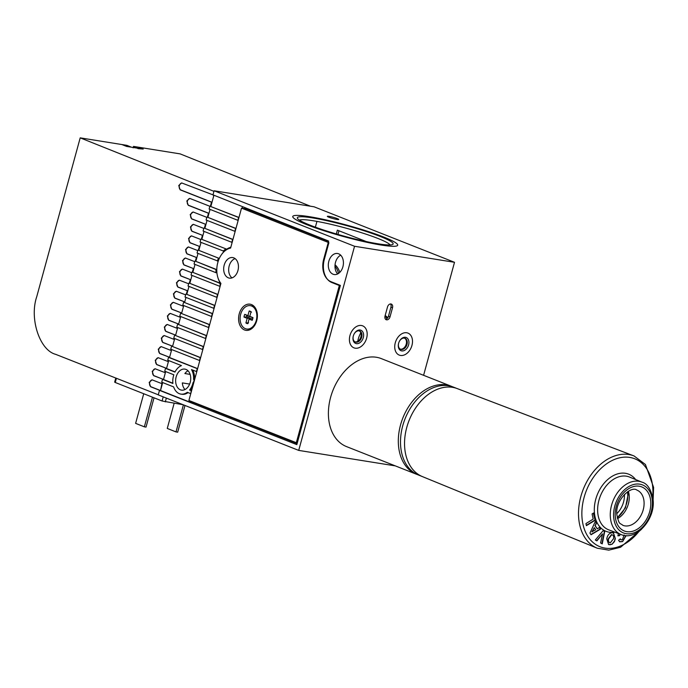 <?xml version="1.0" encoding="UTF-8"?>
<svg xmlns="http://www.w3.org/2000/svg" width="688" height="688" viewBox="0 0 688 688"><rect width="100%" height="100%" fill="white"/><g stroke="black" fill="none" stroke-linecap="round" stroke-linejoin="round"><path stroke-width="1.03" d="M378.004 243.801A49.674 5.418 -164.7 0 1 327.944 231.417A49.674 5.418 -164.7 0 1 297.448 218.397A49.674 5.418 -164.7 0 1 312.455 217.898A49.674 5.418 -164.7 0 1 367.323 231.83A49.674 5.418 -164.7 0 1 392.702 244.455A49.674 5.418 -164.7 0 1 378.004 243.801M390.096 244.945A47.309 5.16 15.3 0 0 360.959 232.535A47.309 5.16 15.3 0 0 313.401 220.788A47.309 5.16 15.3 0 0 299.435 220.143M309.342 216.668A54.412 5.934 -164.7 0 1 366.833 231.073A54.412 5.934 -164.7 0 1 397.707 245.212A54.412 5.934 -164.7 0 1 381.126 245.031A54.412 5.934 -164.7 0 1 323.635 230.626A54.412 5.934 -164.7 0 1 292.753 216.496A54.412 5.934 -164.7 0 1 309.342 216.668A54.412 5.934 15.3 0 0 292.753 216.496A54.412 5.934 15.3 0 0 323.635 230.626A54.412 5.934 15.3 0 0 381.126 245.031A54.412 5.934 15.3 0 0 397.707 245.212A54.412 5.934 15.3 0 0 366.833 231.073A54.412 5.934 15.3 0 0 309.342 216.668M353.426 341.042A7.095 5.005 -68.4 0 1 353.383 335.753A7.095 5.005 -68.4 0 1 353.967 334.273A7.095 5.005 -68.4 0 1 358.835 330.051A7.095 5.005 -68.4 0 1 363.169 332.639A7.095 5.005 -68.4 0 1 360.478 342.254A7.095 5.005 -68.4 0 1 353.426 341.042M353.4 335.692A5.917 4.171 111.6 0 0 353.46 340.035A5.917 4.171 111.6 0 0 355.343 342.031A5.917 4.171 111.6 0 0 360.512 339.717A5.917 4.171 111.6 0 0 361.578 333.035A5.917 4.171 111.6 0 0 359.695 331.031A5.917 4.171 111.6 0 0 353.942 334.334M359.291 330.902A5.917 4.171 -68.4 0 1 360.796 332.725A5.917 4.171 -68.4 0 1 359.893 339.167A5.917 4.171 -68.4 0 1 354.965 341.85M350.183 343.837A11.825 8.333 111.6 0 0 353.95 347.844A11.825 8.333 111.6 0 0 364.296 343.209A11.825 8.333 111.6 0 0 366.412 329.844A11.825 8.333 111.6 0 0 362.645 325.837A11.825 8.333 111.6 0 0 352.308 330.472A11.825 8.333 111.6 0 0 350.183 343.837M398.705 348.205A7.095 5.005 -68.4 0 1 398.696 343.02A7.095 5.005 -68.4 0 1 399.281 341.532A7.095 5.005 -68.4 0 1 404.2 337.309A7.095 5.005 -68.4 0 1 408.517 340.01A7.095 5.005 -68.4 0 1 405.696 349.599A7.095 5.005 -68.4 0 1 398.705 348.205M398.713 342.951A5.917 4.171 111.6 0 0 398.739 347.208A5.917 4.171 111.6 0 0 400.657 349.298A5.917 4.171 111.6 0 0 405.8 347.019A5.917 4.171 111.6 0 0 406.926 340.379A5.917 4.171 111.6 0 0 405.008 338.298A5.917 4.171 111.6 0 0 399.255 341.601M404.604 338.169A5.917 4.171 -68.4 0 1 406.144 340.07A5.917 4.171 -68.4 0 1 405.18 346.477A5.917 4.171 -68.4 0 1 400.278 349.117M395.428 350.932A11.825 8.333 111.6 0 0 399.264 355.103A11.825 8.333 111.6 0 0 409.549 350.562A11.825 8.333 111.6 0 0 411.794 337.275A11.825 8.333 111.6 0 0 407.958 333.104A11.825 8.333 111.6 0 0 397.681 337.653A11.825 8.333 111.6 0 0 395.428 350.932M358.525 338.1A22.472 15.755 -80.9 0 0 358.388 338.582A22.472 15.755 -80.9 0 0 357.769 341.3M357.743 341.325A20.107 14.095 99.1 0 1 358.285 338.935A20.107 14.095 99.1 0 1 358.465 338.307A20.107 14.095 99.1 0 1 360.813 332.777M387.112 318.475A32.173 22.549 -80.9 0 0 384.962 316.351M385.177 315.5A32.173 22.549 99.1 0 1 387.791 317.693M193.792 382.597L193.122 382.416A14.663 10.277 99.1 0 1 192.864 383.44A14.663 10.277 99.1 0 1 189.57 390.053L191.556 390.767M192.571 387.052A14.663 10.277 99.1 0 1 190.567 390.216L189.57 390.053M338.565 273.411A21.294 14.921 -80.9 0 0 334.97 266.161M335.047 264.785A21.294 14.921 99.1 0 1 339.829 272.345M190.215 382.39A10.647 7.465 -80.9 0 0 184.874 369.112A10.647 7.465 -80.9 0 0 176.171 376.843A10.647 7.465 -80.9 0 0 181.503 390.13A10.647 7.465 -80.9 0 0 190.215 382.39M188.022 370.78A10.647 7.465 -80.9 0 0 184.891 373.541L190.137 374.384M329.165 216.367A5.917 0.645 15.3 0 0 327.359 216.342A5.917 0.645 15.3 0 0 330.722 217.881A5.917 0.645 15.3 0 0 336.965 219.446A5.917 0.645 15.3 0 0 338.771 219.463A5.917 0.645 15.3 0 0 335.417 217.933A5.917 0.645 15.3 0 0 329.165 216.367M395.282 342.77A11.825 8.333 -68.4 0 1 407.958 333.104A11.825 8.333 -68.4 0 1 411.94 345.436A11.825 8.333 -68.4 0 1 399.264 355.103A11.825 8.333 -68.4 0 1 395.282 342.77M366.627 338.178A11.825 8.333 111.6 0 0 362.645 325.837A11.825 8.333 111.6 0 0 349.968 335.503A11.825 8.333 111.6 0 0 353.95 347.844A11.825 8.333 111.6 0 0 366.627 338.178M342.891 266.798A10.647 7.465 -80.9 0 0 337.55 253.511A10.647 7.465 -80.9 0 0 328.838 261.242A10.647 7.465 -80.9 0 0 334.179 274.529A10.647 7.465 -80.9 0 0 342.891 266.798M340.698 255.179A10.647 7.465 -80.9 0 0 335.503 262.317A10.647 7.465 -80.9 0 0 337.696 273.927M165.688 371.572L163.512 379.527L162.506 379.363L172.903 383.474A14.663 10.277 99.1 0 1 173.514 375.794A14.663 10.277 99.1 0 1 173.823 374.788L164.742 371.202L165.516 368.364L174.941 372.088A14.663 10.277 99.1 0 1 181.46 365.612L167.752 360.194L168.526 357.364L197.576 368.759M220.659 284.385L220.323 284.333A21.294 14.921 99.1 0 1 219.429 283.103L220.427 283.267A21.294 14.921 99.1 0 1 217.95 277.763M216.926 272.861L216.058 272.723A21.294 14.921 99.1 0 1 215.955 269.541L216.789 269.679M390.466 303.941A3.552 2.503 -68.4 0 1 390.956 307.14L388.471 316.213A3.552 2.503 -68.4 0 1 385.521 319.232M315.362 227.178L316.944 221.39M185.02 389.528A10.647 7.465 -80.9 0 1 182.329 382.898L189.647 384.067M336.329 233.963L337.378 230.145L366.394 241.608M190.567 390.216L191.591 390.621M192.674 370.049A14.663 10.277 99.1 0 1 194.549 379.604L194.601 379.621M238.968 217.451L209.883 206.194L238.925 217.597M238.151 220.427L209.109 209.032L209.883 206.194M237.824 220.375L238.598 217.546M235.958 228.45L207.871 217.356L210.046 209.401L208.971 213.349L208.464 213.263L188.254 205.299L186.835 200.965L189.742 198.393L209.857 206.28M207.871 217.356L235.915 228.597M235.141 231.426L206.099 220.031L206.873 217.193M234.814 231.374L235.588 228.545M232.948 239.45L204.861 228.356L207.036 220.401L205.936 224.417L191.625 218.896L190.206 214.561L193.122 211.99L206.83 217.348M204.861 228.356L232.914 239.596M232.131 242.434L203.089 231.03L203.863 228.192M231.804 242.374L232.578 239.544M230.815 247.259A21.294 14.921 99.1 0 0 226.722 249.185L201.851 239.355L204.026 231.4L202.908 235.494L191.866 231.254L190.447 226.928L193.362 224.348L203.803 228.425M201.851 239.355L226.722 249.185M221.708 254.319A21.294 14.921 99.1 0 1 224.176 251.318L200.079 242.03L200.853 239.192M223.179 251.154A21.294 14.921 99.1 0 1 225.724 249.022M219.3 258.439L198.841 250.355L201.016 242.4L199.881 246.571L189.983 242.778L188.564 238.452L191.47 235.872L200.776 239.501M198.841 250.355L219.291 258.464M218.225 261.191L197.069 253.029L197.843 250.191M217.382 261.062A21.294 14.921 99.1 0 1 218.414 258.327M216.789 269.636L195.839 261.354L198.015 253.399L196.854 257.639L186.955 253.855L185.536 249.529L188.443 246.949L197.74 250.57M195.839 261.354L215.955 269.541M216.058 272.723L194.059 264.029L194.833 261.199M220.427 283.267L192.829 272.353L195.005 264.407L193.818 268.716L183.92 264.932L182.501 260.597L185.416 258.026L194.713 261.646M192.829 272.353L219.429 283.103M220.1 286.432L191.049 275.028L191.823 272.199M219.764 286.38L220.323 284.333M217.898 294.455L189.819 283.353L191.995 275.406L190.791 279.792L180.892 276L179.473 271.674L182.38 269.094L191.685 272.723M189.819 283.353L217.864 294.593M217.09 297.431L188.039 286.027L188.813 283.198M216.754 297.379L217.528 294.541M214.897 305.455L186.809 294.361L188.985 286.406L187.764 290.861L177.865 287.077L176.446 282.751L179.353 280.171L188.65 283.791M186.809 294.361L214.854 305.592M214.08 308.43L185.029 297.035L185.812 294.197M213.744 308.379L214.518 305.541M212.661 313.616L184.573 302.522L185.975 297.405L184.737 301.937L174.838 298.153L173.419 293.819L176.326 291.248L185.622 294.868M184.573 302.522L212.618 313.762M211.844 316.6L182.802 305.197L183.576 302.359M211.517 316.54L212.291 313.711M209.651 324.624L181.563 313.522L183.739 305.567M181.563 313.522L209.608 324.762M208.834 327.6L179.792 316.196L180.566 313.358M208.507 327.548L209.281 324.71M180.729 316.566L178.553 324.521L206.641 335.624M178.553 324.521L206.598 335.761M205.824 338.599L176.782 327.196L177.556 324.366M205.497 338.548L206.271 335.71M203.631 346.623L175.543 335.52L177.719 327.565M175.543 335.52L203.596 346.761M202.814 349.599L173.772 338.195L174.546 335.366M202.487 349.547L203.261 346.709M200.621 357.622L172.533 346.52L174.709 338.573M172.533 346.52L200.586 357.76M199.804 360.598L170.762 349.194L171.536 346.365M199.477 360.546L200.251 357.708M175.044 371.89L166.522 368.527L168.698 360.572M163.512 379.527L172.877 383.225M297.121 443.571L193.216 402.514L189.217 401.869L189.527 400.726M188.065 392.607A14.663 10.277 99.1 0 1 181.864 394.258L180.867 394.104A14.663 10.277 99.1 0 1 173.643 386.905L161.732 382.201L162.506 379.363M189.217 401.869L160.502 390.526L162.678 382.571M210.881 206.357L213.925 195.229M242.185 208.249L242.52 207.028M197.611 368.622L169.523 357.519L171.699 349.573M159.496 390.363L158.257 394.903L298.712 450.399L354.552 246.27L454.51 262.3L314.063 206.796L214.106 190.774L212.988 194.85L328.658 241.067L323.695 259.213A18.456 12.934 99.1 0 0 331.023 281.71L340.388 285.408L296.829 444.629L159.496 390.363L160.502 390.526L162.205 382.382M454.51 262.3L423.593 375.313M298.712 450.399L395.342 465.888M194.549 379.604L193.552 379.441A14.663 10.277 99.1 0 0 191.496 369.585L196.467 371.546L197.241 368.708M193.552 379.441L194.566 379.767M193.457 382.545L194.231 379.707M190.782 393.596L191.221 390.707M180.867 394.104A14.663 10.277 99.1 0 0 187.274 392.289L190.447 393.545M166.522 368.527L165.516 368.364M390.027 316.833L392.513 307.76A3.552 2.503 111.6 0 0 391.317 304.062A3.552 2.503 111.6 0 0 387.516 306.96L385.031 316.033A3.552 2.503 111.6 0 0 386.226 319.731A3.552 2.503 111.6 0 0 390.027 316.833L388.471 316.213M354.552 246.27L214.106 190.774M169.523 357.519L168.526 357.364M338.943 230.764L337.946 234.436M297.259 443.063L188.899 400.476L220.925 283.422A20.107 14.095 99.1 0 1 217.795 262.601A20.107 14.095 99.1 0 1 230.592 248.076L241.514 208.137L246.51 208.937L328.572 241.368M256.719 320.711A13.244 9.288 -80.9 0 0 257.381 316.282A13.244 9.288 -80.9 0 0 249.925 304.156A13.244 9.288 -80.9 0 0 239.243 313.805A13.244 9.288 -80.9 0 0 244.36 329.896A13.244 9.288 -80.9 0 0 256.598 321.124A13.244 9.288 -80.9 0 0 256.719 320.711M232.011 277.883A10.406 7.293 99.1 0 1 229.19 265.929A10.406 7.293 99.1 0 1 235.107 258.611M224.193 265.129A10.406 7.293 99.1 0 1 232.707 257.57A10.406 7.293 99.1 0 1 237.928 270.556A10.406 7.293 99.1 0 1 229.414 278.124A10.406 7.293 99.1 0 1 224.193 265.129M296.27 442.9L339.33 285.494L340.319 285.658M339.33 285.494L331.84 282.536L333.981 282.88M241.514 208.137L328.907 242.675L324.315 259.453A18.929 13.261 -80.9 0 0 331.84 282.536M251.507 312.128L249.176 310.993A6.39 4.481 99.1 0 1 250.157 311.217A6.39 4.481 99.1 0 1 250.621 311.44A6.39 4.481 99.1 0 1 251.051 311.733L249.787 316.342L252.96 317.598A6.39 4.481 -80.9 0 1 252.212 320.324L249.047 319.069L247.783 323.678A6.39 4.481 -80.9 0 1 246.803 323.463A6.39 4.481 -80.9 0 1 245.908 322.939L247.173 318.329L243.999 317.073A6.39 4.481 99.1 0 1 244.747 314.356L247.912 315.603L249.176 310.993M246.854 329.053A11.825 8.29 -80.9 0 0 247.104 329.096A11.825 8.29 -80.9 0 0 256.641 320.995M257.372 316.411A11.825 8.29 -80.9 0 0 252.083 306.074A11.825 8.29 -80.9 0 0 250.853 305.739A11.825 8.29 -80.9 0 0 250.604 305.704M245.375 328.675A11.825 8.29 -80.9 0 0 246.605 329.019A11.825 8.29 -80.9 0 0 256.495 319.542A11.825 8.29 -80.9 0 0 251.584 305.997A11.825 8.29 -80.9 0 0 250.355 305.661A11.825 8.29 -80.9 0 0 240.465 315.13A11.825 8.29 -80.9 0 0 245.375 328.675M252.634 319.206L250.742 318.458L249.047 319.069M248.574 322.844L245.908 322.939M243.999 317.073L246.622 316.833L249.873 318.114L249.675 318.845M249.873 318.114L247.173 318.329M246.622 316.833A5.624 3.947 99.1 0 1 246.966 315.568L244.747 314.356M246.966 315.568L250.217 316.85L247.912 315.603M252.917 317.925L249.787 316.342M213.357 195.392L213.856 195.469L211.999 202.272L211.5 202.195L180.17 189.836L178.751 185.511L181.658 182.931L213.452 195.039M211.999 202.272L180.789 189.94A3.552 2.485 99.1 0 1 179.379 185.614A3.552 2.485 99.1 0 1 181.967 183.008M208.971 213.349L188.83 205.385A3.552 2.485 99.1 0 1 187.42 201.059A3.552 2.485 99.1 0 1 190.026 198.462M202.908 235.494L192.408 231.34A3.552 2.485 99.1 0 1 190.997 227.014A3.552 2.485 99.1 0 1 193.629 224.417M205.936 224.417L192.176 218.982A3.552 2.485 99.1 0 1 190.765 214.656A3.552 2.485 99.1 0 1 193.388 212.059M190.791 279.792L181.426 276.086A3.552 2.485 99.1 0 1 180.015 271.76A3.552 2.485 99.1 0 1 182.647 269.163M193.818 268.716L184.461 265.018A3.552 2.485 99.1 0 1 183.051 260.692A3.552 2.485 99.1 0 1 185.683 258.086M196.854 257.639L187.489 253.941A3.552 2.485 99.1 0 1 186.078 249.615A3.552 2.485 99.1 0 1 188.71 247.009M199.881 246.571L190.516 242.864A3.552 2.485 99.1 0 1 189.105 238.538A3.552 2.485 99.1 0 1 191.737 235.941M180.032 317.202L180.54 317.28L178.674 324.082L168.775 320.298L167.356 315.973L170.263 313.393L180.032 317.202L180.256 316.385M178.674 324.082L169.308 320.384A3.552 2.485 99.1 0 1 167.898 316.059A3.552 2.485 99.1 0 1 170.529 313.453M183.068 306.126L183.567 306.203L181.701 313.006L171.802 309.222L170.383 304.896L173.299 302.316L183.068 306.126L183.266 305.386M181.701 313.006L172.344 309.308A3.552 2.485 99.1 0 1 170.934 304.982A3.552 2.485 99.1 0 1 173.565 302.385M184.737 301.937L175.371 298.239A3.552 2.485 99.1 0 1 173.961 293.905A3.552 2.485 99.1 0 1 176.592 291.308M187.764 290.861L178.398 287.163A3.552 2.485 99.1 0 1 176.988 282.837A3.552 2.485 99.1 0 1 179.62 280.231M167.915 361.492L168.414 361.57L166.556 368.381L156.658 364.588L155.239 360.263L158.145 357.683L167.915 361.492L168.225 360.383M166.556 368.381L157.191 364.674A3.552 2.485 99.1 0 1 155.78 360.349A3.552 2.485 99.1 0 1 158.412 357.751M170.951 350.416L171.45 350.502L169.583 357.304L159.685 353.52L158.266 349.186L161.181 346.614L170.951 350.416L171.226 349.384M169.583 357.304L160.227 353.606A3.552 2.485 99.1 0 1 158.816 349.28A3.552 2.485 99.1 0 1 161.439 346.675M173.978 339.347L174.477 339.425L172.619 346.227L162.721 342.443L161.302 338.118L164.208 335.538L173.978 339.347L174.236 338.384M172.619 346.227L163.254 342.529A3.552 2.485 99.1 0 1 161.843 338.204A3.552 2.485 99.1 0 1 164.475 335.606M177.005 328.271L177.504 328.357L175.646 335.159L165.748 331.367L164.329 327.041L167.236 324.461L177.005 328.271L177.246 327.385M175.646 335.159L166.281 331.453A3.552 2.485 99.1 0 1 164.871 327.127A3.552 2.485 99.1 0 1 167.502 324.53M159.994 390.44L150.595 386.742L149.176 382.408L152.091 379.836L161.861 383.637M160.493 390.526L151.136 386.828A3.552 2.485 99.1 0 1 149.726 382.494A3.552 2.485 99.1 0 1 152.358 379.896M164.888 372.569L165.387 372.647L163.529 379.449L153.63 375.665L152.211 371.339L155.118 368.759L164.888 372.569L165.215 371.382M163.529 379.449L154.164 375.751A3.552 2.485 99.1 0 1 152.753 371.425A3.552 2.485 99.1 0 1 155.385 368.82M158.283 394.792L55.685 354.346C39.629 350.261 29.231 318.518 36.765 296.631L80.204 137.858L126.85 145.34L131.528 147.215L126.523 146.415A4.73 3.337 -68.4 0 0 126.532 146.389L121.853 144.54M213.942 191.341L80.204 137.858M133.119 147.843L133.515 146.406L138.09 148.642L143.19 149.055L138.512 147.206L180.161 153.888L310.434 206.211M131.528 147.215L143.19 149.081M210.382 206.271L211.5 202.195M207.372 217.27L208.464 213.263M204.362 228.278L205.437 224.34M201.352 239.278L202.41 235.416M198.342 250.277L199.382 246.485M195.332 261.277L196.347 257.561M192.322 272.276L193.319 268.638M189.312 283.275L190.292 279.706M186.302 294.275L187.265 290.783M184.074 302.445L184.229 301.851M181.064 313.444L181.202 312.928M178.054 324.444L178.175 324.005M183.111 404.725L162.084 400.992L115.274 382.494L114.655 382.132L115.773 378.03M184.986 405.464L177.676 432.167L176.008 431.901L183.412 404.836M176.008 431.901L167.27 428.443L174.15 403.288M154.035 397.81L146.028 427.093L144.36 426.827L152.469 397.191M144.36 426.827L135.622 423.369L143.723 393.734M131.528 147.189L126.532 146.389M133.515 146.406L138.512 147.206M417.582 474.651A47.309 33.351 -68.4 0 1 416.481 474.247A47.309 33.351 -68.4 0 1 403.804 463.093A47.309 33.351 -68.4 0 1 408.079 407.554A47.309 33.351 -68.4 0 1 451.259 386.243A47.309 33.351 -68.4 0 1 452.334 386.708M451.259 386.243L381.341 358.62A47.309 33.351 111.6 0 0 338.161 379.931A47.309 33.351 111.6 0 0 333.895 435.47A47.309 33.351 111.6 0 0 346.563 446.615L416.481 474.247M653.118 499.909L653.6 487.379L645.421 464.495L634.078 455.972L457.236 388.591A47.334 33.359 111.6 0 0 420.695 401.431A47.334 33.359 111.6 0 0 404.673 447.338A47.334 33.359 111.6 0 0 422.449 476.621L597.287 548.216A49.656 35.002 -68.4 0 1 578.642 517.488A49.656 35.002 -68.4 0 1 595.447 469.328A49.656 35.002 -68.4 0 1 633.786 455.852A49.656 35.002 -68.4 0 1 633.932 455.912M612.088 532.753L613.49 532.976L615.347 538.635L614.427 541.628L611.993 544.303L608.622 544.569L606.764 538.833C607.487 535.109 609.258 533.08 612.088 532.753M589.943 533.097L595.369 521.366L596.487 523.069L595.232 525.709L597.27 528.814L599.386 527.498L600.469 529.158L591.026 534.757L589.943 533.097M593.563 512.99L595.129 520.257L586.391 525.666L585.944 523.577L593.194 519.087L592.084 513.91L593.563 512.99M603.118 530.654L604.718 531.549L602.224 543.873L600.598 542.961L602.533 533.888L596.9 540.888L595.309 539.994L603.118 530.654M619.991 534.137L619.759 535.599L617.91 535.84L618.4 533.527M626.097 535.608L622.606 541.594L619.768 541.817L618.572 540.312L620.292 538.876L621.135 539.848L622.434 539.702L624.154 534.92M593.314 513.145L595.129 520.257M594.81 520.128L586.331 525.383M595.275 521.573L596.487 523.069M596.178 522.949L595.232 525.709M594.922 525.58L597.27 528.814M599.222 527.601L600.469 529.158M600.16 529.038L590.88 534.533M594.303 527.662L591.921 531.807L595.696 529.786L594.303 527.662L592.239 531.936M603.092 530.689L604.718 531.549M604.408 531.428L601.923 543.709M596.616 540.734L602.533 533.888M613.326 532.925L615.347 538.635M615.038 538.506L614.427 541.628M614.109 541.508L611.993 544.303M611.684 544.182L610.007 544.801M609.697 544.681L608.467 544.509M612.268 534.825L611.434 534.636L608.287 538.738C607.805 541.095 608.39 542.402 610.032 542.669M608.287 538.738L608.596 538.859C608.123 541.215 608.699 542.522 610.342 542.789L609.456 542.6M610.342 542.789L613.498 538.738C613.963 536.391 613.378 535.066 611.744 534.765L608.596 538.859M611.434 534.636L612.122 534.757M619.682 534.017L619.759 535.599M619.449 535.479L617.927 535.677M625.779 535.591L622.606 541.594M622.296 541.473L619.458 541.688M620.103 539.039L620.98 539.779M403.297 423.825A46.363 32.68 -68.4 0 1 403.314 423.774A46.363 32.68 -68.4 0 1 407.141 414.081A46.363 32.68 -68.4 0 1 407.167 414.03M456.591 388.35L453.444 387.112A47.309 33.351 111.6 0 0 407.193 413.987A47.309 33.351 111.6 0 0 403.28 423.877A47.309 33.351 111.6 0 0 401.697 453.005A47.309 33.351 111.6 0 0 418.665 475.107L421.813 476.354M390.956 307.14L392.513 307.76M180.789 189.94L180.17 189.836M188.83 205.385L188.254 205.299M192.408 231.34L191.866 231.254M192.176 218.982L191.625 218.896M181.426 276.086L180.892 276M184.461 265.018L183.92 264.932M187.489 253.941L186.955 253.855M190.516 242.864L189.983 242.778M169.308 320.384L168.775 320.298M172.344 309.308L171.802 309.222M175.371 298.239L174.838 298.153M178.398 287.163L177.865 287.077M157.191 364.674L156.658 364.588M160.227 353.606L159.685 353.52M163.254 342.529L162.721 342.443M166.281 331.453L165.748 331.367M151.136 386.828L150.595 386.742M154.164 375.751L153.63 375.665M116.418 378.288L115.274 382.494M162.084 400.992L163.219 396.864M166.35 398.094L165.318 401.878M652.723 496.865A47.291 33.334 111.6 0 0 652.8 488.162A47.291 33.334 111.6 0 0 614.324 459.515A47.291 33.334 111.6 0 0 581.988 517.376A47.291 33.334 111.6 0 0 603.135 547.734A47.291 33.334 111.6 0 0 639.143 531.222M615.261 516.258A23.693 16.701 -68.4 0 1 631.464 487.259A23.693 16.701 -68.4 0 1 650.745 501.612A23.693 16.701 -68.4 0 1 634.534 530.611A23.693 16.701 -68.4 0 1 615.261 516.258M622.95 525.357A18.963 13.364 111.6 0 0 622.993 525.374A18.963 13.364 111.6 0 0 637.63 520.223A18.963 13.364 111.6 0 0 644.054 501.836A18.963 13.364 111.6 0 0 636.933 490.097A18.963 13.364 111.6 0 0 636.89 490.08M628.342 491.301A19.161 13.511 -68.4 0 1 629.219 495.85A19.161 13.511 -68.4 0 1 617.549 518.614M629.529 477.059A28.363 19.995 111.6 0 0 607.461 484.464A28.363 19.995 111.6 0 0 597.7 512.139A28.363 19.995 111.6 0 0 608.674 529.82L621.247 534.61A28.199 19.875 -68.4 0 1 610.342 517.032A28.199 19.875 -68.4 0 1 620.034 489.512A28.199 19.875 -68.4 0 1 641.973 482.159L629.529 477.059M614.883 532.185A30.728 21.663 -68.4 0 1 594.38 512.259A30.728 21.663 -68.4 0 1 608.992 478.478A30.728 21.663 -68.4 0 1 635.669 479.579M597.433 548.276A49.656 35.002 -68.4 0 1 597.287 548.216L608.785 550.142L620.576 547.261L641.517 529.278M613.653 516.92A25.834 18.206 111.6 0 0 634.671 532.564A25.834 18.206 111.6 0 0 652.344 500.95A25.834 18.206 111.6 0 0 631.326 485.307A25.834 18.206 111.6 0 0 613.653 516.92M616.809 513.652A18.929 13.339 111.6 0 0 624.403 494.423M627.465 491.851A21.294 15.007 -68.4 0 1 617.282 517.617M247.104 329.096L246.605 329.019M250.853 305.739L250.355 305.661M622.993 525.374L622.907 525.34C619.596 522.588 619.243 525.34 616.852 514.684C614.9 500.296 631.051 485.453 636.847 490.062L636.933 490.097M617.325 517.806L625.452 507.873L628.067 494.732L627.628 491.748M621.247 534.61C635.996 541.121 655.243 519.492 653.144 500.167C651.261 489.607 647.537 483.604 641.973 482.159"/></g></svg>
